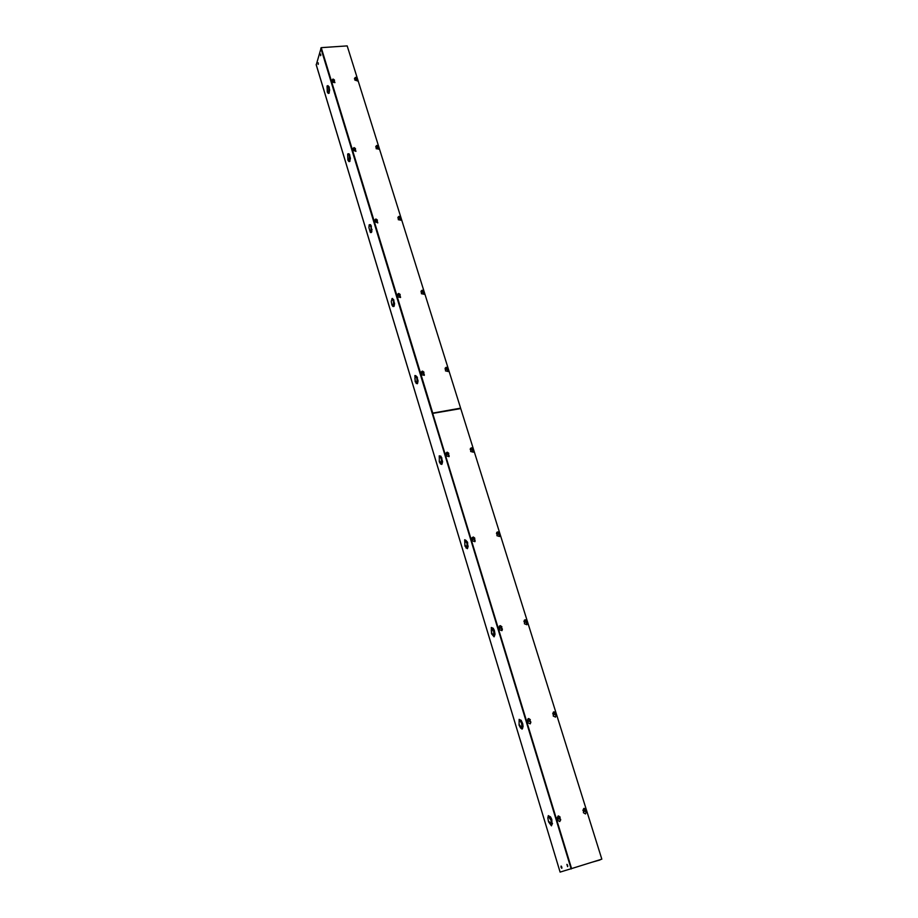 <?xml version="1.0" encoding="UTF-8"?>
<svg xmlns="http://www.w3.org/2000/svg" width="918" height="918" viewBox="0 0 918 918"><rect width="100%" height="100%" fill="white"/><g stroke="black" fill="none" stroke-linecap="round" stroke-linejoin="round"><path stroke-width="1.38" d="M560.003 818.477L560.691 819.453L559.796 821.564L557.674 820.348L557.788 818.936M559.923 818.604L560.531 819.522L559.716 821.587M585.718 810.881L586.384 811.833L585.523 813.922L583.412 812.717L583.527 811.317M585.627 811.007L586.223 811.902L585.432 813.956M530.145 721.009L530.845 721.984L530.225 723.832L527.873 722.764L528.011 721.433M530.053 721.135L530.696 722.064L530.145 723.877M555.47 714.296L556.159 715.248L555.539 717.096L553.233 716.029L553.359 714.697M555.367 714.433L556.01 715.34L555.459 717.142M501.676 628.061L502.387 629.014L501.974 630.62L499.461 629.714L499.61 628.44M501.561 628.199L501.905 630.666M526.611 622.163L527.322 623.104L526.898 624.71L524.442 623.792L524.58 622.53M526.496 622.301L526.829 624.768M474.491 539.325L474.95 541.631L472.345 540.874L472.495 539.658M474.698 538.12L474.881 541.7M499.059 534.173L499.507 536.479L496.936 535.699L497.086 534.505M499.254 532.968L499.438 536.548M448.512 454.513L449.086 456.602L446.412 455.971L446.538 454.88M448.397 454.674L449.028 456.682M472.942 448.891L473.275 452.149L470.659 451.495L470.808 450.348M472.598 450.21L473.206 452.23M432.734 413.548L571.581 868.589L432.734 413.548M432.837 413.375L460.744 408.579L601.829 859.156L571.742 868.531M561.805 867.074L561.77 868.29L561.059 867.292L561.093 866.064L561.805 867.074M561.919 868.038L561.357 866.202M567.634 865.387L567.599 866.626L566.899 864.377L567.634 865.387M567.749 866.362L567.175 864.504M318.236 62.929L318.156 64.398L318.236 62.929M318.316 64.122L318.202 62.826M320.692 54.208L320.611 55.7L320.692 54.208M320.772 55.424L320.657 54.105M548.539 821.817L547.828 817.892L548.344 815.609L551.27 819.602L551.982 823.561L551.511 822.93L551.443 825.844L548.528 821.817M521.55 727.492L520.575 727.113L520.563 727.94L519.072 725.174L519.152 719.345L521.883 722.856L522.56 726.723L521.699 723.74L521.917 727.354M491.543 633.73L491.302 627.487L493.861 630.551L494.504 634.338L494.068 636.828L491.52 633.741M464.956 545.992L464.692 539.738L465.965 540.392L465.988 541.241L465.093 541.035L466.826 543.077L465.988 540.415L467.09 542.4L467.71 546.095L467.319 548.689L464.921 546.015M441.283 463.028L440.537 463.934L439.286 461.823L439.32 458.862M415.2 381.773L414.89 375.531L416.99 377.459L417.575 381.016L417.254 383.77L415.2 381.773M391.883 304.822L391.275 301.414L392.124 298.534L393.524 300.197L394.086 303.72L393.811 306.509L392.789 306.394L391.883 304.822M371.101 226.172L371.847 231.715L370.39 232.472L368.933 227.698L369.174 224.807L370.103 224.749L370.046 225.69M350.389 158.366L349.747 161.35L348.886 161.534L348.163 159.491L349.414 160.134L348.874 161.522L347.876 160.099L347.692 153.994L348.553 153.799L348.576 154.775M329.619 90.044L329.034 93.074L328.231 93.384L327.565 91.341L328.759 92.041L328.219 93.384L327.278 92.087L327.187 89.092M321.197 47.759L316.251 64.822M600.051 859.718L601.634 859.225M591.812 862.277L599.947 859.982M316.182 64.593L560.106 872.1L573.222 868.072M560.611 820.199L560.221 818.902M530.776 722.718L530.397 721.479M502.318 629.748L501.962 628.578M475.157 540.989L474.813 539.864M449.2 456.166L448.868 455.087M424.357 375.003L424.047 373.982M400.569 297.294L400.271 296.307M377.78 222.81L377.482 221.858M355.909 151.344L355.633 150.437M548.849 815.999L550.502 816.848L551.798 819.453L551.982 823.561M552.487 823.412L551.649 825.236M519.622 719.689L521.183 720.332L522.698 723.705L523.088 726.62L522.319 728.571M491.302 627.487L493.195 628.245L494.377 630.436L495.02 634.212L494.332 636.346M494.997 634.212L494.102 633.845L493.677 631.481L493.884 635.153M493.563 635.313L491.796 633.156M465.988 540.415L467.595 542.297L467.71 546.095M468.191 545.992L467.595 548.264M440.158 456.934L440.433 456.303L440.433 457.141M439.986 455.994L441.937 458.036M441.547 458.128L442.591 461.651L442.028 464.038M439.32 458.828L439.24 455.833L440.938 456.212L441.707 459.011L441.742 464.416L440.548 463.946L439.745 461.444M415.67 375.6L417.426 377.39M417.059 377.482L418.069 380.936L417.242 380.706L416.887 378.423L417.059 382.267M418.034 380.936L417.564 383.426M392.514 299.67L393.317 301.024L392.594 299.555M392.365 298.568L393.937 300.14M393.592 300.232L394.568 303.617L394.132 306.21M392.766 305.545L392.789 306.394L393.352 305.545M391.975 298.568L392.606 298.465M369.77 224.646L371.423 226.08M372.008 229.5L371.365 231.772M371.446 232.426L370.746 232.587M370.39 232.472L369.667 230.246L370.975 231.175L370.379 232.461M369.621 225.897L370.597 224.703L371.033 226.126L371.124 231.026M348.301 153.742L349.827 155.004M349.517 155.108L350.435 158.355L349.792 160.673M349.953 161.327L349.161 161.602M348.094 155.05L349.035 153.765L349.689 158.24L350.435 158.389M327.428 87.003L327.875 85.672L329.069 86.751M328.782 86.854L329.677 90.044L328.954 89.953L329.069 92.385M329.287 93.051L328.426 93.429M327.967 85.649L328.07 86.648M549.308 817.192L549.951 817.823M549.825 823.584L548.757 821.346M549.836 823.595L550.869 824.135L548.826 821.312M551.523 822.953L551.305 823.997M551.511 822.93L551.064 820.44L550.984 824.089M549.974 817.846L550.972 820.118L548.918 817.307M519.772 720.722L520.644 721.307M522.629 728.387L522.078 729.11L520.575 727.963L519.645 725.036M521.493 727.515L519.577 725.048M522.56 726.723L522.112 728.525M522.147 726.184L522.56 726.758M522.135 726.195L521.654 727.435M520.655 721.318L521.608 723.43L520.15 720.825M491.738 628.841L493.586 631.182L491.933 628.968M491.268 630.436L491.704 629.105L491.635 632.869L491.268 630.436M492.794 635.049L491.727 633.168M492.805 635.061L493.436 635.336M493.666 635.199L494.102 633.868L495.02 634.212M466.011 547.151L465.174 545.338L466.906 547.392L466.011 547.151L466.023 548M466.034 548.012L466.023 547.174M467.354 545.694L467.113 547.082M466.987 543.353L466.941 547.117M466.918 543.364L467.331 545.682M441.306 463.005L439.688 461.456M442.591 461.685L441.73 461.387L442.591 461.651M441.397 459.115L441.535 462.867M441.329 459.126L441.386 462.89M440.445 457.153L441.248 458.851L440.296 457.015M415.234 376.713L416.003 376.655L416.761 378.239L415.934 376.598M414.902 378.56L415.257 380.855L414.902 378.56M416.164 383.472L416.141 382.634L416.152 383.472M416.91 382.576L416.141 382.634L415.395 381.108M416.554 382.634L415.338 381.119M418.069 380.97L417.242 380.74L416.921 382.29M392.755 305.533L392.066 304.133M393.432 305.442L392.009 304.145M393.799 303.456L393.604 305.051M393.455 301.265L393.501 305.074M393.386 301.276L393.776 303.433M370.138 225.61L370.826 226.987L370.206 225.667M371.308 229.362L372.054 229.489M371.274 229.362L371.033 231.038M347.761 157.081L348.094 159.262L347.761 157.081M349.379 156.163L349.563 159.973M349.322 156.175L349.471 159.984M327.187 89.069L327.06 85.982L327.864 85.661M329 89.975L328.839 91.731M328.655 87.933L328.77 91.743M328.598 87.933L328.954 89.953M329.31 87.52L329.218 90.079M327.875 85.672L328.851 87.554M423.68 373.396L424.311 375.278L421.614 374.751L421.672 373.856M423.554 373.557L424.254 375.37M447.594 369.449L448.145 371.469L445.494 370.906L445.551 370M447.399 369.736L448.087 371.56M399.904 295.711L400.569 297.432L397.873 296.973L397.884 296.227M399.755 295.883L400.512 297.524M423.405 292.475L424.059 294.208L421.396 293.714L421.419 292.957M423.255 292.647L424.001 294.311M377.114 221.249L377.803 222.833L375.095 221.812M376.954 221.422L377.746 222.936M400.271 218.553L400.948 220.159L398.297 219.712L398.286 219.081M400.11 218.725L400.891 220.263M355.243 149.829L355.943 151.286L353.246 150.403M355.071 150.001L355.897 151.401M378.078 147.626L378.767 149.106L376.139 148.705L376.323 147.764M377.895 147.809L378.709 149.221M334.255 81.243L334.955 82.609L332.316 82.253L332.511 81.346M356.758 79.51L357.458 80.887L354.807 80.061M356.609 79.659L357.4 81.002M432.711 412.951L321.231 47.656L432.607 413.123L460.618 408.154L432.607 413.123M321.231 47.656L347.188 45.9L460.618 408.154M558.993 818.282L559.464 818.994M558.523 816.745L558.075 816.068L558.97 816.607M559.073 816.974L558.523 815.941L560.118 817.123L559.303 819.074L557.329 817.961L558.477 815.941M559.567 817.272L559.119 817.869M355.507 78.26L356.322 79.487M332.97 79.992L333.796 81.22M376.782 146.41L377.642 147.66M376.942 146.042L376.644 145.503L377.252 145.755M353.935 148.601L354.796 149.852M354.084 148.234L353.74 147.752L354.405 147.936M398.94 217.359L399.835 218.633M399.123 216.992L398.745 216.464L399.433 216.682M375.76 220.056L376.655 221.33M375.932 219.689L375.623 219.104L376.254 219.368M422.028 291.304L422.969 292.601M422.246 290.937L421.844 290.352L422.555 290.604M422.647 290.88L422.246 290.295M398.504 294.54L399.445 295.848M398.71 294.162L398.332 293.576L399.032 293.84M399.123 294.116L398.733 293.519M446.125 368.439L447.089 369.759M446.355 368.061L445.93 367.407L446.676 367.705M446.756 367.992L446.343 367.349M422.234 372.26L423.221 373.592M422.475 371.882L422.073 371.228L422.808 371.526M422.888 371.813L422.487 371.159M471.829 449.556L472.277 450.313M471.944 448.5L471.496 447.789M472.38 448.776L471.99 449.384M447.594 454.02L448.064 454.777M447.72 452.953L447.284 452.241M448.168 453.228L447.777 453.848M498.153 533.737L498.6 534.483M498.256 532.635L497.774 531.855M498.704 532.91L498.302 533.519M473.55 538.889L474.021 539.646M473.665 537.776L473.206 536.984L474.721 538.051L474.445 539.371L472.036 538.671L472.219 537.5M474.124 538.063L473.722 538.671M525.681 621.796L526.14 622.53M525.773 620.625L525.004 619.822M526.783 620.924L526.393 622.393L526.829 620.866L525.67 620.304M526.244 620.912L525.819 621.52M500.712 627.705L501.182 628.44M500.815 626.524L500.046 625.709M501.285 626.822L500.861 627.43M554.518 714.009L554.965 714.732M554.059 712.552L554.047 711.84L554.483 712.437M554.598 712.781L553.749 711.909M555.069 713.068L554.633 713.676M529.158 720.733L529.629 721.456M528.711 719.264L528.734 718.542L529.147 719.15M529.25 719.494L528.412 718.61M529.732 719.781L529.296 720.389M584.732 810.674L585.191 811.374M584.25 809.137L584.238 808.345L584.697 809.01M584.812 809.366L584.238 808.345L585.822 809.515M585.294 809.665L584.846 810.261M571.18 868.99L320.807 48.115M559.211 819.108L557.169 818.018L558.064 816.056M356.941 79.109L354.509 78.891L354.555 78.237M355.886 78.696L355.564 77.663M356.999 78.455L354.589 78.638L355.312 77.525M355.909 77.537L356.85 78.168M334.45 80.807L331.983 80.612L332.018 79.992M333.349 80.428L333.039 79.384M334.485 80.176L332.052 80.359L332.798 79.246M333.383 79.258L334.359 79.9M378.25 147.27L375.783 147.029L375.841 146.306M377.195 146.869L376.862 145.79M378.308 146.547L378.296 147.155L375.875 146.788L376.598 145.606M377.195 145.606L378.193 146.295M355.427 149.439L352.925 149.221L352.982 148.521M354.337 149.06L354.004 147.982M355.484 148.739L355.473 149.324L353.005 148.98L353.751 147.787M354.348 147.787L355.369 148.487M400.42 218.254L397.93 217.968L398.01 217.176M399.387 217.853L399.043 216.728M400.5 217.463L400.477 218.151L398.033 217.75L398.756 216.499M399.353 216.487L400.397 217.222M377.264 220.928L374.751 220.664L374.819 219.884M376.196 220.549L375.852 219.413M377.344 220.148L377.321 220.825L374.842 220.446L375.588 219.184M376.173 219.172L377.252 219.918M423.519 292.257L421.018 291.913L421.132 291.006M422.521 291.832L422.154 290.662M423.634 291.35L423.577 292.154L421.121 291.695L421.855 290.375M422.441 290.363L423.554 291.155M400.03 295.47L397.494 295.148L397.597 294.265M398.986 295.068L398.63 293.886M400.133 294.586L400.087 295.366L397.586 294.942L398.343 293.611M398.928 293.576L400.053 294.391M447.754 368.428L447.536 369.541L445.092 369.025L445.253 368.015M446.641 368.99L446.263 367.774M446.4 367.326L447.777 368.325L447.663 369.357L445.207 368.841L445.941 367.441M446.527 367.407L447.686 368.256M423.76 373.247L421.224 372.846L421.373 371.859M422.762 372.823L422.395 371.595M423.909 372.249L423.818 373.156L421.328 372.662L422.073 371.251M422.659 371.216L423.841 372.077M471.542 447.777L472.965 448.799L472.781 449.981L470.36 449.372L470.521 448.294L470.223 449.556L472.655 450.141L470.234 449.533L470.464 448.374M471.657 447.835L472.885 448.741M448.523 454.49L445.999 453.997L446.217 452.861M448.741 453.343L448.592 454.41L446.125 453.825L446.871 452.333M447.433 452.276L448.684 453.205M497.82 531.843L499.289 532.899L499.002 534.242L496.638 533.519L496.89 532.256L496.489 533.691L498.864 534.391L496.5 533.668L496.822 532.337M497.912 531.878L499.22 532.853M474.319 539.52L471.909 538.82L472.15 537.569L471.898 538.843L474.319 539.52M473.332 537.019L474.652 538.005M526.324 622.45L523.971 621.67L524.442 620.143M526.393 622.393L524.121 621.555L524.362 620.201L523.96 621.693L526.393 622.393M525.371 619.799L526.76 620.832M501.389 628.348L499.002 627.579L499.461 626.053M501.848 626.81L501.469 628.279L499.151 627.453L499.53 625.984L499.002 627.591L501.469 628.279L501.882 626.764L500.344 625.663M500.413 625.686L501.825 626.73M554.954 714.755L552.751 713.825L553.393 712.081M555.608 713.011L555.034 714.709L552.911 713.722L553.474 712.035L552.728 713.837L555.034 714.709L555.654 712.965L554.059 711.84M554.116 711.852L555.597 712.953M529.64 721.468L527.402 720.538L528.045 718.794M530.294 719.723L529.72 721.422L527.552 720.446L528.125 718.748L527.391 720.55L529.72 721.422L530.329 719.678L528.734 718.542M528.791 718.553L530.283 719.666M584.938 811.489L582.907 810.41L583.779 808.471M585.822 809.538L585.03 811.455L583.079 810.342L584.181 808.356M560.106 872.1L316.182 64.719M559.131 819.143L557.157 818.03L558.144 816.022L560.164 817.112L559.131 819.143M355.771 77.376L356.918 79.235L354.509 78.925L355.369 77.41M333.257 79.097L334.416 80.945L331.983 80.658L332.844 79.12M377.057 145.469L378.319 146.421L378.216 147.396L375.783 147.064L376.644 145.503M354.222 147.649L355.484 148.613L355.392 149.565L352.925 149.255L353.809 147.695M399.227 216.373L400.512 217.337L400.374 218.381L397.93 218.002L398.802 216.418M376.047 219.058L377.355 220.033L377.229 221.043L374.739 220.699L375.623 219.104M422.314 290.26L423.646 291.247L423.473 292.36L421.006 291.935L421.89 290.317M398.802 293.485L400.145 294.483L399.984 295.573L397.483 295.171L398.378 293.542M447.536 369.541L445.092 369.059L445.964 367.395M422.544 371.136L423.932 372.146L423.714 373.339L421.213 372.88L422.108 371.205M447.33 452.218L448.764 453.262L448.466 454.582L445.999 454.02L446.882 452.299M584.846 811.523L582.884 810.422L583.871 808.425L585.868 809.515L584.846 811.523"/></g></svg>

